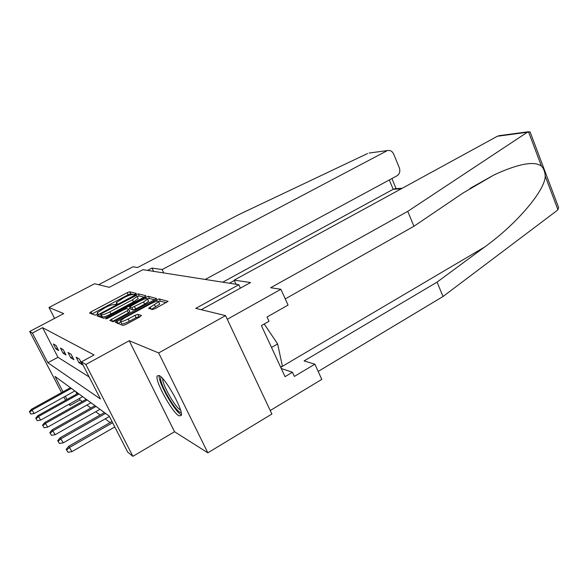 <?xml version="1.0" encoding="UTF-8"?>
<svg xmlns="http://www.w3.org/2000/svg" width="588" height="588" viewBox="0 0 588 588"><rect width="100%" height="100%" fill="white"/><g stroke="black" fill="none" stroke-linecap="round" stroke-linejoin="round"><path stroke-width="0.88" d="M135.189 294.221L136.173 293.361L129.72 291.795L127.148 292.699L91.052 311.831L89.538 313.095L95.16 315.168L98.093 313.764L97.241 312.706L105.23 307.612C109.294 305.547 112.08 304.577 113.587 304.709L116.226 304.305L117.277 303.57L116.336 302.533L124.112 297.587C128.133 295.543 130.926 294.566 132.498 294.654L135.189 294.221M159.047 375.504L157.143 376.004C154.754 380.789 172.188 412.548 179.039 415.892L181.273 415.444C183.618 410.527 165.346 377.694 159.047 375.504M152.329 309.56L155.305 308.553L168.094 301.357L159.26 298.939L156.371 299.924L115.292 322.334L122.995 325.429L125.957 324.436L139.856 316.91L141.414 315.462L137.879 314.359L134.953 315.344L128.184 319.005C122.76 321.658 120.143 322.29 120.342 320.901L124.641 317.807L150.697 303.768C156.129 301.122 158.76 300.49 158.591 301.864L148.632 308.244L152.329 309.56M225.549 315.616L271.884 414.04L207.843 452.826L158.679 352.94L225.549 315.616L195.767 308.369L238.846 284.71L142.935 269.679L109.309 287.326L94.594 283.739L48.98 307.487L63.717 313.595L29.679 331.478L32.384 333.065L42.615 327.678L94.08 354.954L81.401 361.87L85.848 364.486L132.888 456.332L127.699 452.121L109.184 416.039L55 376.43L63.026 391.814M158.679 352.94L129.213 340.731L85.848 364.486M144.464 296.984L145.883 295.705L138.254 293.86L135.593 294.786L98.519 314.529L96.976 315.837L103.635 318.292L106.362 317.358L144.464 296.984M148.389 296.308L156.621 298.55L115.807 320.769L112.962 321.732L109.838 320.342L127.287 310.692L128.801 309.332L126.663 308.685L123.899 309.633L107.575 318.38L105.627 318.872L145.626 297.271L148.389 296.308L149.455 298.491L154.769 299.806M48.98 307.487L54.588 318.395M240.426 288.127L238.846 284.71M42.615 327.678L57.962 357.284L89.141 376.952M55.941 348.956L58.638 350.566L56.014 345.501L53.346 343.951L55.941 348.956L57.396 348.169M63.107 353.234L65.988 354.961L63.291 349.728L60.432 348.067L63.107 353.234L64.665 352.396M70.773 357.82L73.867 359.665L71.082 354.248L68.017 352.469L70.773 357.82L72.449 356.909M78.998 362.73L82.327 364.722L79.446 359.106L76.161 357.195L78.998 362.73L80.806 361.752M79.329 398.51L80.056 399.913L82.202 401.53M86.899 405.066L90.831 408.028M95.726 411.71L100.114 415.01M105.215 418.854L110.125 422.551M75.742 391.593L76.947 393.916M129.213 340.731L174.548 431.732L207.843 452.826M174.548 431.732L132.888 456.332M80.056 399.913L70.141 405.455L68.818 404.382M32.384 333.065L47.856 362.737L100.43 398.965L81.401 361.87M65.584 400.244L63.901 397.025M61.593 392.6L29.679 331.478M65.334 396.231L67.01 399.45M69.413 404.052L70.141 405.455M57.962 357.284L47.856 362.737M134.137 294.691L130.727 293.846L128.155 294.742L91.926 313.977M101.173 315.8L99.416 316.741M144.119 297.168L139.282 295.97L137.21 296.602M136.093 295.551L101.592 313.58L100.504 314.352L101.334 314.786C102.834 314.962 105.686 313.977 109.89 311.838L132.432 299.814L137.151 296.484L137.004 295.779L136.093 295.551M101.54 316.535L100.519 314.499M137.82 297.837L138.195 298.608L133.483 301.945L110.963 313.985C106.766 316.131 103.907 317.108 102.408 316.925L101.592 316.631M129.794 311.515L128.39 312.904L112.374 321.518M128.441 309.222L130.235 308.266M143.546 301.967L147.551 299.116C147.676 297.866 145.155 298.498 139.981 301.027L129.617 306.84L131.815 307.722L143.546 301.967L144.633 304.18L148.624 301.321L148.286 300.622M130.654 309.112L129.654 307.083M144.633 304.18L135.703 308.979L132.903 309.935L130.734 309.281M149.455 298.491L147.632 298.983M159.319 303.357L159.701 304.143L151.483 309.317M120.724 321.68L121.481 323.187C121.29 324.591 123.906 323.959 129.323 321.305L128.184 319.005M139.834 316.925L139.011 316.66L136.093 317.645L129.323 321.305M120.849 321.923L117.865 323.54M166.213 302.644L160.348 301.188L158.738 301.578M29.4 411.681L30.855 414.084L29.4 411.681L31.539 409.219L34.17 413.533L74.86 390.946M29.797 412.085L32.259 409.939L71.295 388.337M31.539 409.219L70.435 387.712M34.17 413.533L30.855 414.084M181.119 412.306C177.407 414.547 159.37 384.155 160.7 377.981L161.112 377.018M162.736 378.665C161.921 384.074 175.467 407.976 180.531 410.049M280.594 367.066L282.365 366.023L277.632 343.914L264.218 324.017M271.516 347.464L277.632 343.914M159.157 375.563C157.878 382.002 175.18 412.541 181.376 414.753M205.227 279.44L396.893 175.856C399.612 173.989 400.435 171.321 399.355 167.859L393.637 153.975C392.416 151.417 390.55 150.256 388.036 150.499L369.499 152.976M367.574 153.519L238.272 214.87L137.607 267.496L132.976 266.79L98.608 284.717M229.379 283.225L234.34 280.513M163.78 272.95L162.148 269.554L386.617 150.984M153.608 271.355L152.02 268.069L162.148 269.554M147.573 270.406L152.02 268.069M222.727 282.181L393.188 189.285L395.077 188.733M531.089 134.542L530.089 131.888L527.34 132.263L407.756 211.357L270.671 287.73L280.88 289.281L288.054 305.076L267.011 317.013L268.988 321.298L261.403 325.62L285.033 376.658L292.449 372.255L294.368 376.416L314.881 364.185L304.077 360.936L437.068 282.115L443.029 296.506L556.939 210.636L557.894 209.666L558.6 207.513L556.909 203.022M437.068 282.115L484.519 247.1C517.293 223.631 545.473 189.77 545.208 176.047C545.01 171.924 543.753 168.609 541.452 166.103C534.271 160.811 518.572 163.692 494.346 174.754L462.962 193.062L413.93 226.262L285.254 298.91M314.881 364.185L321.783 379.392L270.23 410.534L227.277 319.299L280.88 289.281M443.029 296.506L318.167 371.432M201.265 309.707L250.576 282.541L234.164 280.131L497.397 136.247L499.374 135.63M234.164 280.131L236.089 284.276M407.756 211.357L413.93 226.262M292.449 372.255L281.262 368.522M35.743 418.178L37.264 420.67L35.743 418.178L37.948 415.62L40.69 420.097L82.665 396.65M36.162 418.612L38.712 416.385L78.983 393.96M37.948 415.62L78.072 393.291M40.69 420.097L37.264 420.67M42.542 425.139L44.122 427.733L42.542 425.139L44.813 422.478L47.672 427.131L91.015 402.751M42.99 425.602L45.636 423.294L87.222 399.98M44.813 422.478L86.238 399.267M47.672 427.131L44.122 427.733M49.84 432.606L51.494 435.311L49.84 432.606L52.178 429.835L55.169 434.694L99.975 409.299M50.325 433.106L53.067 430.717L96.057 406.44M52.178 429.835L95.006 405.669M55.169 434.694L51.494 435.311M57.697 440.655L59.432 443.477L57.697 440.655L60.116 437.759L63.247 442.83L109.405 416.466M58.219 441.191L61.071 438.714L105.561 413.386M60.116 437.759L104.429 412.555M63.247 442.83L59.432 443.477M66.187 449.342L68.002 452.297L66.187 449.342L68.686 446.314L71.964 451.621L114.785 426.954M66.753 449.923L69.715 447.35L112.617 422.721M68.686 446.314L111.985 421.486M71.964 451.621L68.002 452.297M116.828 303.945L116.453 303.18M97.704 314.11L97.321 313.353M92.088 313.889L91.052 311.831M128.155 294.742L127.148 292.699M130.727 293.846L129.72 291.795M99.585 316.645L98.519 314.529M135.96 295.543L135.593 294.786M139.282 295.97L138.254 293.86M102.408 316.925L101.334 314.786M110.963 313.985L109.89 311.838M133.483 301.945L132.432 299.814M112.551 321.416L111.441 319.188M128.39 312.904L127.287 310.692M107.031 318.645L106.744 318.079M146.236 298.528L145.626 297.271M132.903 309.935L131.815 307.722M135.703 308.979L134.608 306.76M151.204 309.244L150.175 307.134M155.644 307.076L154.526 304.782M136.093 317.645L134.953 315.344M139.011 316.66L137.879 314.359M118.041 323.437L116.909 321.166M157.011 301.225L156.371 299.924M160.348 301.188L159.26 298.939M401.281 188.785L393.188 189.285L389.315 179.957M557.894 209.666L545.208 176.047M541.452 166.103L528.494 131.756M527.34 132.263L497.397 136.247M280.711 367.316L484.519 247.1M138.195 298.608L137.151 296.484M129.933 311.794L128.838 309.582M148.624 301.321L147.551 299.116M159.701 304.143L158.591 301.864M402.192 188.285L394.688 188.755M391.924 178.546L396.121 188.667M388.036 150.499L369.154 153.027M470.01 188.432L494.346 174.754M528.7 131.712L499.028 135.681M530.089 131.888L558.6 207.513"/></g></svg>
